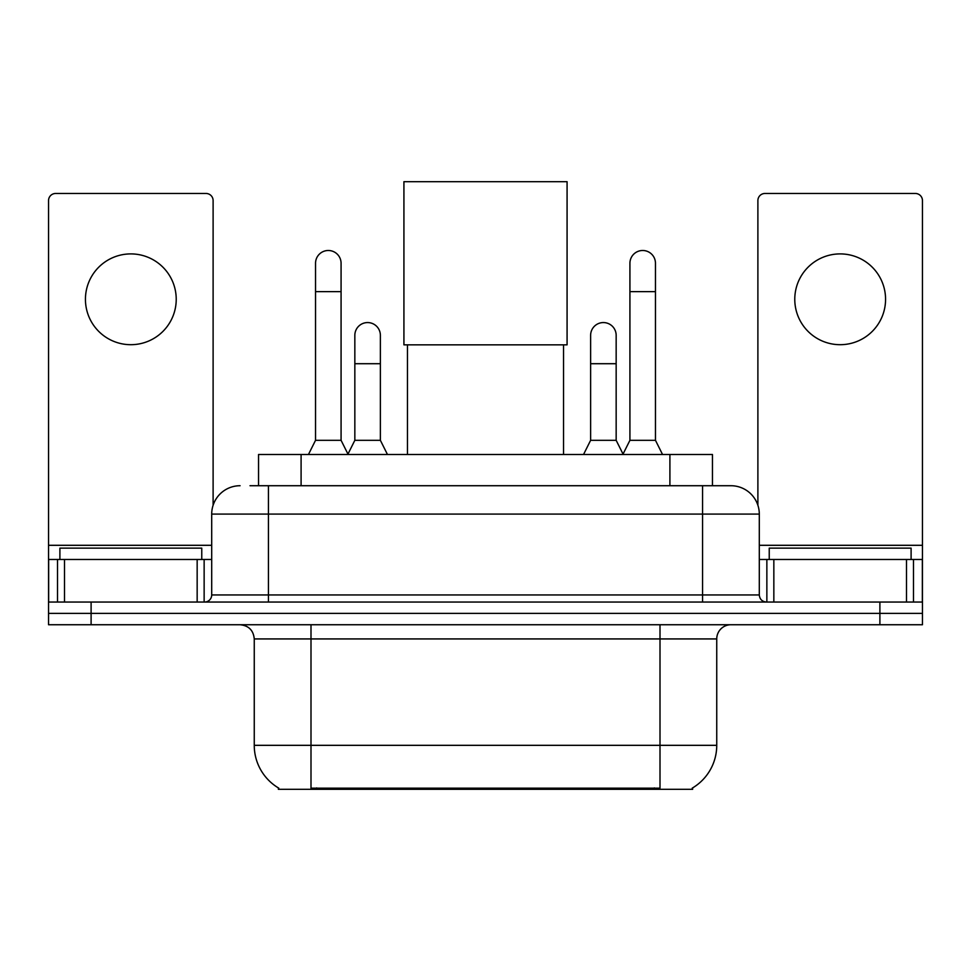<?xml version="1.0" encoding="UTF-8"?>
<svg xmlns="http://www.w3.org/2000/svg" width="971" height="971" viewBox="0 0 971 971"><rect width="100%" height="100%" fill="white"/><g stroke="black" fill="none" stroke-linecap="round" stroke-linejoin="round"><path stroke-width="1.46" d="M258.541 485.718L258.541 454.501L712.459 454.501L712.459 485.718M692.626 787.918L692.626 789.314L278.374 789.314L278.374 787.918M278.798 788.161A49.655 49.655 0 0 1 254.256 745.327L310.999 745.327L310.999 788.161L660.001 788.161L660.001 745.327L716.744 745.327L716.744 638.93A14.189 14.189 0 0 1 730.932 624.741M254.256 745.327L254.256 638.93C253.419 630.313 248.685 625.579 240.068 624.741M692.202 788.161A49.655 49.655 0 0 0 716.744 745.327M91.104 624.741L922.45 624.741L922.45 613.393L48.55 613.393L48.55 624.741L91.104 624.741L91.104 613.393L48.55 613.393L48.55 559.478L64.511 559.478L64.511 602.044M250.652 485.718L730.932 485.718A28.377 28.377 0 0 1 759.298 514.084L759.298 594.956C759.723 599.265 762.089 601.619 766.398 602.044M250.008 485.718L268.445 485.718L268.445 514.084L211.702 514.084L211.702 594.956A7.088 7.088 0 0 1 204.602 602.044M240.068 485.718A28.377 28.377 0 0 0 211.702 514.084M879.896 624.741L879.896 613.393L922.45 613.393L922.45 559.478L922.45 602.044L48.55 602.044M879.896 602.044L879.896 613.393L91.104 613.393L91.104 602.044M759.298 514.084L702.555 514.084L702.555 485.718L730.932 485.718M201.762 559.478L201.762 548.13L59.899 548.13L59.899 559.478M130.83 253.904A45.394 45.394 0 0 0 85.436 299.299A45.394 45.394 0 0 0 130.83 344.693A45.394 45.394 0 0 0 176.224 299.299A45.394 45.394 0 0 0 130.83 253.904M197.162 602.044L197.162 559.478L64.511 559.478M213.11 505.223L213.11 200.56A7.088 7.088 0 0 0 206.022 193.472L55.638 193.472A7.088 7.088 0 0 0 48.55 200.56L48.55 559.478M197.162 559.478L211.702 559.478M911.101 559.478L911.101 548.13L769.238 548.13L769.238 559.478M407.468 344.839L407.468 454.501M563.532 344.839L563.532 454.501M403.924 181.686L567.076 181.686L567.076 344.839L403.924 344.839L403.924 181.686M308.45 454.501L315.539 440.312L341.076 440.312L348.176 454.501M341.076 440.312L341.076 263.262A12.769 12.769 0 0 0 328.307 250.494A12.769 12.769 0 0 1 329.108 250.518M315.539 440.312L315.539 291.64L341.076 291.64M315.539 291.64L315.539 263.262A12.769 12.769 0 0 1 328.307 250.494M622.824 454.501L629.924 440.312L655.461 440.312L662.55 454.501M655.461 440.312L655.461 263.262A12.769 12.769 0 0 0 642.693 250.494A12.769 12.769 0 0 1 643.494 250.518M629.924 440.312L629.924 291.64L655.461 291.64M629.924 291.64L629.924 263.262A12.769 12.769 0 0 1 642.693 250.494M347.958 454.076L354.84 440.312L380.377 440.312L387.465 454.501M380.377 440.312L380.377 335.335A12.769 12.769 0 0 0 368.41 322.59A12.769 12.769 0 0 1 380.377 335.335M354.84 440.312L354.84 363.712L380.377 363.712M354.84 363.712L354.84 335.335A12.769 12.769 0 0 1 368.41 322.59M583.535 454.501L590.623 440.312L616.16 440.312L623.042 454.076M616.16 440.312L616.16 335.335A12.769 12.769 0 0 0 604.193 322.59A12.769 12.769 0 0 1 616.16 335.335M590.623 440.312L590.623 363.712L616.16 363.712M590.623 363.712L590.623 335.335A12.769 12.769 0 0 1 604.193 322.59M840.17 253.904A45.394 45.394 0 0 0 794.776 299.299A45.394 45.394 0 0 0 840.17 344.693A45.394 45.394 0 0 0 885.564 299.299A45.394 45.394 0 0 0 840.17 253.904M906.489 602.044L906.489 559.478L773.838 559.478L773.838 602.044M906.489 559.478L922.45 559.478L922.45 200.56A7.088 7.088 0 0 0 915.362 193.472L764.978 193.472A7.088 7.088 0 0 0 757.89 200.56L757.89 505.223M759.298 559.478L773.838 559.478M654.32 789.314L654.32 787.918M316.68 789.314L316.68 787.918M301.095 485.718L301.095 454.501M669.905 485.718L669.905 454.501M660.001 624.741L660.001 638.93L254.256 638.93M716.744 638.93L660.001 638.93L660.001 745.327L310.999 745.327L310.999 624.741M268.445 602.044L268.445 594.956L759.298 594.956M211.702 594.956L268.445 594.956L268.445 514.084L702.555 514.084L702.555 602.044M211.702 545.301L48.55 545.301M204.141 559.478L204.141 602.044M48.659 559.478L48.659 602.044M57.52 602.044L57.52 559.478M922.45 545.301L759.298 545.301M922.341 602.044L922.341 559.478M913.48 559.478L913.48 602.044M766.859 602.044L766.859 559.478"/></g></svg>
